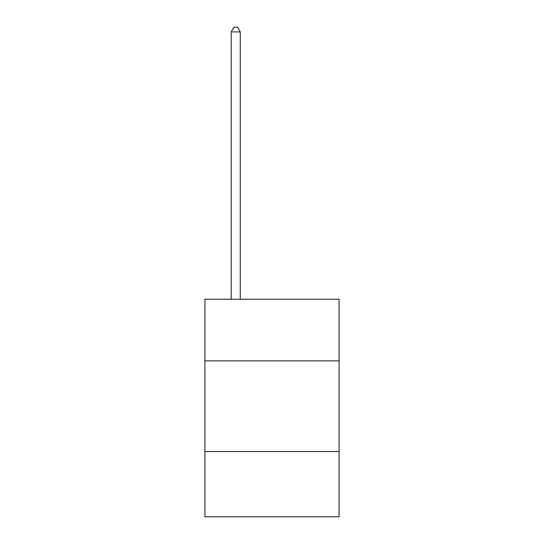 <?xml version="1.0" encoding="UTF-8"?>
<svg xmlns="http://www.w3.org/2000/svg" width="544" height="544" viewBox="0 0 544 544"><rect width="100%" height="100%" fill="white"/><g stroke="black" fill="none" stroke-linecap="round" stroke-linejoin="round"><path stroke-width="0.82" d="M339.082 360.876L339.082 299.234L204.918 299.234L204.918 360.876L339.082 360.876L339.082 516.8L204.918 516.8L204.918 360.876M339.082 451.527L204.918 451.527M240.271 299.234L240.271 31.912L231.207 31.912L231.207 299.234M231.207 31.912L233.927 27.2L237.551 27.2L240.271 31.912"/></g></svg>

